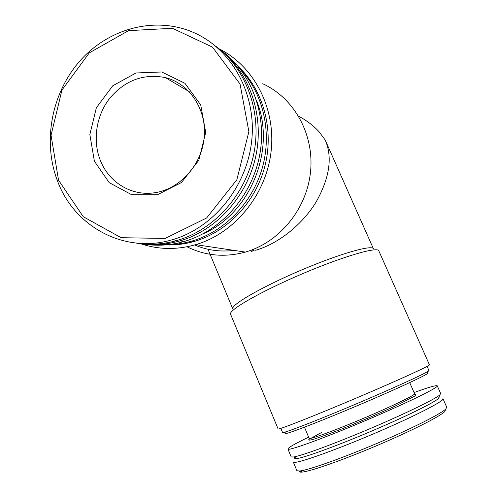 <?xml version="1.0" encoding="UTF-8"?>
<svg xmlns="http://www.w3.org/2000/svg" width="497" height="497" viewBox="0 0 497 497"><rect width="100%" height="100%" fill="white"/><g stroke="black" fill="none" stroke-linecap="round" stroke-linejoin="round"><path stroke-width="0.75" d="M252.563 249.73L251.675 251.196M188.506 241.989L189.699 242.623M194.631 244.959C207.1 250.271 220.227 252.078 234.006 250.389M252.426 249.711L255.744 250.246C278.699 243.561 302.586 224.346 316.222 201.807C329.704 177.646 332.679 157.027 325.156 139.937L318.975 131.637C313.272 125.486 306.481 120.336 298.591 116.192M181.15 243.487L182.088 244.058M187.002 246.779C205.367 255.874 224.818 257.645 245.35 252.085C279.277 242.449 306.717 209.268 310.526 171.881C314.421 134.507 294.162 97.965 262.702 83.732M186.462 88.969L185.567 89.522M140.576 243.692C158.425 249.699 176.795 250.022 195.706 244.654C234.242 233.441 265.876 195.333 271.02 152.082C276.251 108.831 254.278 66.2 219.115 48.83M159.742 244.437C171.055 245.686 182.38 244.741 193.706 241.592C226.955 232.254 255.533 202.49 264.901 166.097C274.232 129.705 263.367 90.038 238.181 66.468M160.407 244.394C170.757 245.158 181.082 244.102 191.388 241.225C223.936 232.062 252.116 203.466 262.254 168.067C272.325 132.656 263.354 93.436 240.02 68.754M202.832 233.919C249.718 214.195 276.382 150.336 256.949 101.593M144.111 244.133C157.381 246.195 170.72 245.313 184.12 241.499C220.5 231.037 251.277 196.924 259.415 156.406C267.56 115.894 252.085 73.351 221.985 51.104M137.75 243.232C151.722 245.692 165.799 244.903 179.982 240.865C216.617 230.304 247.655 195.986 256.011 155.145C264.367 114.31 249.034 71.332 218.885 48.663M136.19 243.089C149.771 245.238 163.432 244.356 177.168 240.43C214.238 229.732 245.617 194.836 253.868 153.424C262.124 112.018 246.251 68.611 215.512 46.047M57.751 181.622C74.811 227.148 124.933 254.147 172.44 239.703C213.393 227.955 247.034 186.71 251.749 140.347C256.589 93.989 231.813 49.172 193.78 32.585C155.443 15.755 108.837 28.248 80.104 60.715C51.321 93.2 42.326 142.285 57.751 181.622M58.547 180.2L83.266 216.698L121.075 237.69L165.097 238.454L206.64 217.972L236.839 179.765L248.885 131.655L240.045 84.03L212.474 47.109L172.465 28.286L128.543 30.646L89.323 52.856L61.932 90.094L51.054 135.265L58.547 180.2M94.393 161.202L109.21 182.654L131.624 194.7L157.412 194.768L181.467 182.542L198.806 160.264L205.715 132.444L200.707 104.873L184.915 83.279L161.742 71.978L135.985 72.978L112.732 85.801L96.356 107.743L89.851 134.557L94.393 161.202M445.56 409.603L444.784 411.603C439.833 416.542 411.156 431.061 377.024 445.542C342.905 460.036 311.091 471.187 302.35 472.063C299.927 472.324 298.945 471.976 299.405 471.019M443.032 398.836L446.735 407.18L445.79 409.012C440.758 413.97 411.348 428.805 376.297 443.678C341.259 458.557 308.662 470.044 299.809 470.976L296.926 470.771L296.74 470.33M442.957 398.669C445.455 400.495 413.759 416.778 372.296 434.366C330.853 451.972 295.05 464.341 293.36 462.173L296.926 470.771M439.025 397.01L438.422 398.551C433.844 402.775 405.117 416.884 370.917 431.39C336.73 445.908 305.158 457.395 297.187 458.501C294.907 458.837 294.168 458.52 294.969 457.557M437.298 385.927L440.671 393.518L439.845 394.891C435.167 399.116 405.384 413.653 369.874 428.725C334.369 443.802 301.691 455.774 293.59 456.973L291.205 456.96L291.062 456.619M414.082 392.568C428.178 387.418 435.9 385.163 437.248 385.802C439.478 387.051 407.608 402.732 366.246 420.276C324.901 437.838 289.416 450.748 287.974 449.164C287.322 448.139 294.212 444.132 308.643 437.161M427.582 372.949L427.277 373.719C423.357 376.614 394.202 390.046 359.468 404.782C324.746 419.53 293.305 431.818 286.726 433.384C284.924 433.825 284.545 433.67 285.601 432.906M427.109 366.395L428.905 370.439L428.284 371.135C424.308 373.999 394.394 387.716 358.71 402.856C323.038 418.002 290.82 430.663 284.178 432.303L282.501 432.378M230.745 314.589L230.471 313.949C229.434 309.494 262.18 290.82 303.213 273.425C344.241 255.986 378.428 246.251 378.857 250.954L429.433 364.792C431.284 365.133 398.606 380.106 356.678 397.898C314.769 415.697 279.215 429.681 278.134 429.017L278.072 428.868M373.495 248.916C372.862 244.369 340.333 253.495 301.586 269.97C262.826 286.396 231.788 304.251 232.683 308.693L208.013 249.27M254.079 249.979L252.526 251.109M100.388 160.506C108.818 182.113 130.879 195.911 153.48 192.911C178.864 189.96 201.391 165.93 204.168 138.004C207.143 110.092 189.817 83.608 165.358 77.594C143.459 73.376 124.846 80.359 109.514 98.555C96.07 115.963 92.442 140.682 100.388 160.506M413.74 394.705C416.387 394.183 416.672 394.668 414.591 396.159L397.401 404.993C383.491 411.466 367.873 418.281 350.534 425.426C334.257 432.03 320.932 437.006 313.433 439.323C309.556 440.367 308.065 440.392 308.966 439.404L321.54 432.502M409.708 382.622L414.573 393.686C416.144 394.55 393.338 405.682 364.407 417.952C335.5 430.234 310.215 439.516 309.171 438.429L309.097 438.248M250.917 250.277L251.383 251.383M245.35 252.085L195.706 244.654M193.706 241.592L191.388 241.225M184.12 241.499L179.982 240.865M177.168 240.43L172.44 239.703M444.784 411.603L445.79 409.012M302.35 472.063L299.809 470.976M295.119 457.619L294.789 458.445M438.795 397.6L439.162 397.755M438.422 398.551L439.845 394.891M297.187 458.501L293.59 456.973M287.974 449.164L291.205 456.96M310.178 438.441C309.171 438.938 308.836 438.932 309.171 438.429L304.462 427.178M427.277 373.719L428.284 371.135M286.726 433.384L284.178 432.303M280.836 428.364L282.576 432.552M230.471 313.942L278.134 429.017M325.92 141.657L373.384 248.674M189.251 91.696L165.358 77.594"/></g></svg>
